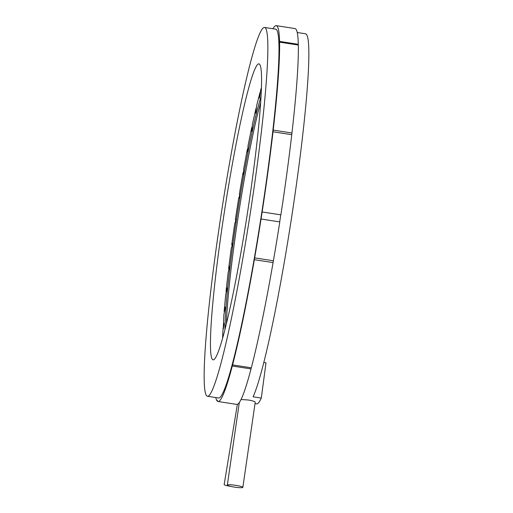 <?xml version="1.0" encoding="UTF-8"?>
<svg xmlns="http://www.w3.org/2000/svg" width="513" height="513" viewBox="0 0 513 513"><rect width="100%" height="100%" fill="white"/><g stroke="black" fill="none" stroke-linecap="round" stroke-linejoin="round"><path stroke-width="0.77" d="M226.419 291.576L226.047 291.269L228.17 272.39L229.048 269.21A141.441 10.85 -81.2 0 1 229.279 267.318L228.612 268.697L231.228 248.363L232.004 246.093A141.441 10.85 -81.2 0 1 232.28 244.092L231.761 244.444L234.787 223.277L235.441 221.988A141.441 10.85 -81.2 0 1 235.743 219.936L235.39 219.263L238.737 197.896L238.846 197.441L239.244 197.633A141.441 10.85 -81.2 0 1 239.577 195.594L239.391 193.908L242.963 172.996L243.303 173.766A141.441 10.85 -81.2 0 1 243.656 171.797L243.643 169.155L247.324 149.334L247.497 151.104A141.441 10.85 -81.2 0 1 247.85 149.277L248.023 145.756L251.703 127.622L251.697 130.353A141.441 10.85 -81.2 0 1 252.043 128.712L252.39 124.415L255.955 108.532L255.775 112.129A141.441 10.85 -81.2 0 1 256.109 110.725L256.609 105.787L259.963 92.629L259.604 96.989A141.441 10.85 -81.2 0 1 259.911 95.867L260.566 90.442L261.463 87.454M229.362 267.106L229.478 266.516L229.362 267.106M232.088 246.182L232.145 245.74L232.088 246.182M224.463 311.718L224.143 311.487L225.701 294.642L226.663 290.64A141.441 10.85 -81.2 0 1 226.836 288.915L226.041 291.519M226.932 288.595L227.047 287.96L226.932 288.595M229.17 269.088L229.215 268.671L229.17 269.088M223.245 328.897L223.905 314.424L224.912 309.73A141.441 10.85 -81.2 0 1 225.034 308.23L224.143 311.667M225.136 307.806L225.245 307.152L225.136 307.806M226.804 290.3L226.842 289.928L226.804 290.3M222.629 338.099L222.828 331.154L223.848 325.902A141.441 10.85 -81.2 0 1 223.912 324.665L222.956 328.852M224.027 324.158L224.123 323.498L224.027 324.158M259.841 96.47L259.796 96.886L259.841 96.47M256.058 111.263L256.025 111.635L256.058 111.263M259.443 98.182L259.552 97.521L259.443 98.182M255.641 113.245L255.743 112.584L255.641 113.245M251.594 131.36L251.684 130.712L251.594 131.36M247.433 151.976L247.51 151.361L247.433 151.976M239.609 195.735L239.706 195.376L239.622 195.735M243.277 174.465L243.335 173.907L243.277 174.465M243.059 172.637L243.489 172.701L243.053 172.624M235.794 219.962L235.903 219.506L235.794 219.962M239.25 198.14L239.295 197.659L239.25 198.14M238.846 197.441L239.263 197.505L238.846 197.441M232.344 243.996L232.46 243.463L232.344 243.996M235.486 222.296L235.55 221.828L235.486 222.296M224.944 329.5A133.117 10.215 98.8 0 1 237.59 212.1A133.117 10.215 98.8 0 1 261.066 96.38M226.419 323.594A131.931 10.119 98.8 0 1 260.687 102.453M264.58 27.452L275.705 29.17A186.604 14.319 98.8 0 1 261.329 215.447A186.604 14.319 98.8 0 1 218.557 397.979L207.432 396.26A186.604 14.319 98.8 0 1 221.86 209.663A186.604 14.319 98.8 0 1 264.58 27.452A186.604 14.319 98.8 0 1 250.203 213.722A186.604 14.319 98.8 0 1 207.432 396.26M255.006 403.628L256.622 403.878A186.604 14.319 -81.2 0 0 261.29 398.082L253.095 396.812A186.604 14.319 -81.2 0 0 291.192 220.077A186.604 14.319 -81.2 0 0 305.568 33.8L297.219 32.505M242.854 487.35A7.842 0.968 8.3 0 1 234.954 487.177A7.842 0.968 8.3 0 1 227.33 485.093A7.842 0.968 8.3 0 1 235.833 485.356A7.842 0.968 8.3 0 1 242.854 487.35L255.224 402.141C254.923 401.474 252.588 400.756 248.221 399.986L241.033 399.512M247.401 213.357A149.758 11.491 -81.2 0 0 258.937 63.862A149.758 11.491 -81.2 0 0 224.656 210.093A149.758 11.491 -81.2 0 0 213.075 359.85A149.758 11.491 -81.2 0 0 247.401 213.357M261.29 398.082L266.01 362.819L263.797 362.473M237.359 404.347L224.155 484.593A5.944 0.712 9.3 0 0 230.363 486.33A5.944 0.712 9.3 0 0 230.472 486.35M298.188 45.035L298.303 44.298A190.169 14.588 -81.2 0 0 294.988 28.555L276.25 25.65A190.169 14.588 98.8 0 1 279.566 41.393L279.585 42.156A190.169 14.588 98.8 0 1 273.217 130.097L273.019 131.783A190.169 14.588 98.8 0 1 262.143 211.959L261.053 219.006A190.169 14.588 98.8 0 1 254.66 257.859L254.345 259.681A190.169 14.588 98.8 0 1 232.581 364.903L232.293 366.013A190.169 14.588 98.8 0 1 218.012 401.506A190.169 14.588 98.8 0 1 217.313 401.14L217.39 400.14L217.185 401.012A190.169 14.588 98.8 0 1 215.781 397.549M291.692 134.675L291.955 132.995A190.169 14.588 -81.2 0 0 298.322 45.054L279.585 42.156M262.053 211.946L280.88 214.864A190.169 14.588 -81.2 0 0 291.756 134.688L273.019 131.783M280.791 214.851L279.7 221.898M254.66 257.859L273.397 260.764A190.169 14.588 -81.2 0 0 279.79 221.911L261.053 219.006M232.581 364.903L251.319 367.808A190.169 14.588 -81.2 0 0 273.083 262.585L273.365 260.758M218.012 401.506L236.749 404.411A190.169 14.588 -81.2 0 0 251.03 368.918L251.203 367.789M272.922 28.741A190.169 14.588 98.8 0 1 276.25 25.65M298.303 44.298L279.566 41.393M251.03 368.918L232.293 366.013M273.083 262.585L254.345 259.681M280.88 214.864L262.143 211.959M291.955 132.995L273.217 130.097M229.067 269.062L228.612 268.998L229.067 269.088M226.438 291.519L226.073 291.461M252.127 127.532L251.774 127.474M247.856 149.142L247.413 149.071M231.735 244.848L232.165 244.919L231.741 244.842M252.127 127.461L251.768 127.404M247.856 149.11L247.407 149.039M227.33 485.093L239.314 402.513"/></g></svg>
